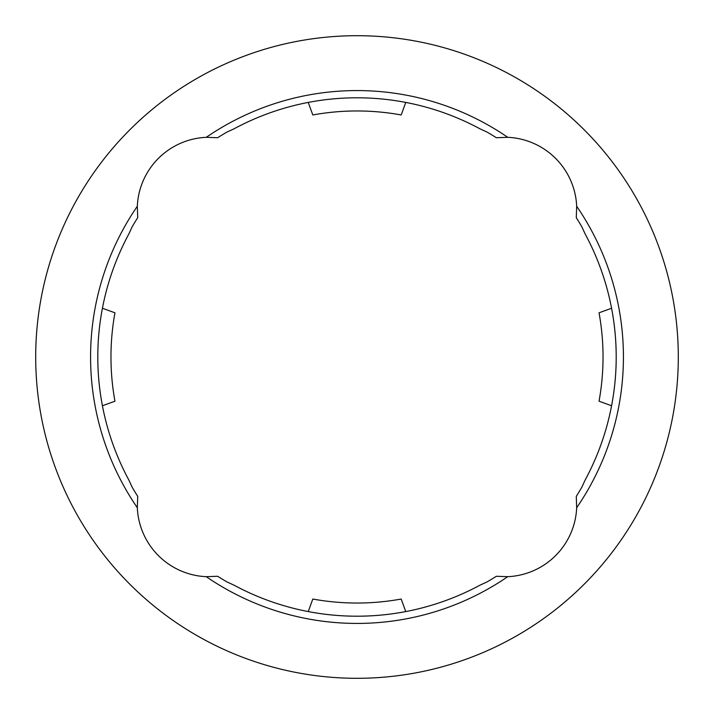 <?xml version="1.0" encoding="UTF-8"?>
<svg xmlns="http://www.w3.org/2000/svg" width="714" height="714" viewBox="0 0 714 714"><rect width="100%" height="100%" fill="white"/><g stroke="black" fill="none" stroke-linecap="round" stroke-linejoin="round"><path stroke-width="1.07" d="M603.035 357A246.035 246.035 0 0 1 599.037 401.188L611.577 405.757A259.209 259.209 0 0 0 611.577 308.243L599.037 312.812A246.035 246.035 0 0 1 603.035 357M496.337 576.278A259.807 259.807 0 0 1 486.966 581.964L480.129 585.096A259.209 259.209 0 0 1 233.871 585.096L227.034 581.964A259.807 259.807 0 0 1 217.663 576.278L206.257 576.68A72.203 72.203 0 0 1 137.32 507.743L137.722 496.337A259.807 259.807 0 0 1 132.036 486.966L128.904 480.129A259.209 259.209 0 0 1 128.904 233.871L132.036 227.034A259.807 259.807 0 0 1 137.722 217.663L137.32 206.257A72.203 72.203 0 0 1 206.257 137.32L217.663 137.722A259.807 259.807 0 0 1 227.034 132.036L233.871 128.904A259.209 259.209 0 0 1 480.129 128.904L486.966 132.036A259.807 259.807 0 0 1 496.337 137.722L507.743 137.32A72.203 72.203 0 0 1 576.68 206.257L576.278 217.663A259.807 259.807 0 0 1 581.964 227.034L585.096 233.871A259.209 259.209 0 0 1 585.096 480.129L581.964 486.966A259.807 259.807 0 0 1 576.278 496.337L576.68 507.743A72.203 72.203 0 0 1 507.743 576.68L496.337 576.278M357 678.3A321.3 321.3 0 0 1 35.7 357A321.3 321.3 0 0 1 357 35.7A321.3 321.3 0 0 1 678.3 357A321.3 321.3 0 0 1 357 678.3M308.243 611.577L312.812 599.037A246.035 246.035 0 0 0 401.188 599.037L405.757 611.577A259.209 259.209 0 0 1 308.243 611.577M102.423 308.243L114.963 312.812A246.035 246.035 0 0 0 114.963 401.188L102.423 405.757A259.209 259.209 0 0 1 102.423 308.243M405.757 102.423L401.188 114.963A246.035 246.035 0 0 0 312.812 114.963L308.243 102.423M206.257 137.32A266.429 266.429 0 0 1 507.743 137.32M576.68 206.257A266.429 266.429 0 0 1 576.68 507.743M507.743 576.68A266.429 266.429 0 0 1 206.257 576.68M137.32 507.743A266.429 266.429 0 0 1 137.32 206.257"/></g></svg>
